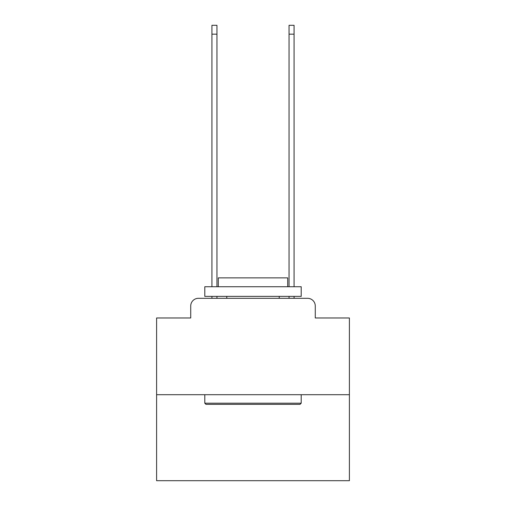 <?xml version="1.0" encoding="UTF-8"?>
<svg xmlns="http://www.w3.org/2000/svg" width="506" height="506" viewBox="0 0 506 506"><rect width="100%" height="100%" fill="white"/><g stroke="black" fill="none" stroke-linecap="round" stroke-linejoin="round"><path stroke-width="0.76" d="M190.724 306.022L190.724 317.977L190.724 306.022A7.71 7.71 0 0 1 198.434 298.306L211.932 298.306L211.932 296.383M349.399 394.712L156.601 394.712L156.601 480.7L349.399 480.7L349.399 317.977L315.276 317.977L315.276 306.022A7.71 7.71 0 0 0 307.566 298.306L198.434 298.306M156.601 394.712L156.601 317.977L190.724 317.977M216.947 296.383L216.947 298.306L222.925 298.306M283.075 298.306L289.052 298.306L289.052 296.383M294.068 296.383L294.068 298.306L307.566 298.306M315.276 317.977L315.276 306.022M300.045 404.351L205.955 404.351L204.797 403.193L301.203 403.193L300.045 404.351M204.797 286.738L301.203 286.738L301.203 296.383L204.797 296.383L204.797 286.738M287.705 286.738L287.705 277.87L218.295 277.87L218.295 286.738M204.797 394.712L204.797 403.193M301.203 394.712L301.203 403.193M226.777 296.383L226.777 298.306M279.223 296.383L279.223 298.306M211.932 286.738L211.932 25.3L216.947 25.3L216.947 286.738M289.052 286.738L289.052 25.3L294.068 25.3L294.068 286.738M211.932 34.168L216.947 34.168M294.068 34.168L289.052 34.168"/></g></svg>
